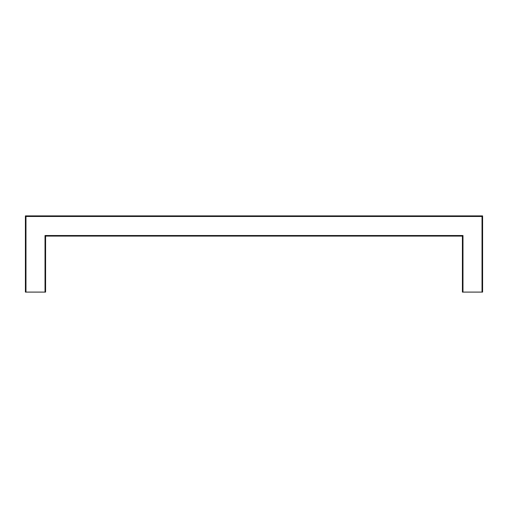 <?xml version="1.0" encoding="UTF-8"?>
<svg xmlns="http://www.w3.org/2000/svg" width="508" height="508" viewBox="0 0 508 508"><rect width="100%" height="100%" fill="white"/><g stroke="black" fill="none" stroke-linecap="round" stroke-linejoin="round"><path stroke-width="0.76" d="M25.4 292.1L25.4 215.9L25.4 292.1L25.971 292.1L25.971 216.471L25.4 215.9L482.6 215.9L482.6 292.1L482.6 215.9L482.029 216.471L482.029 292.1L482.6 292.1M482.029 292.1L462.978 292.1L462.978 235.521L45.022 235.521L45.022 292.1L25.971 292.1M45.022 292.1L45.593 292.1L45.593 236.093L462.407 236.093L462.407 292.1L462.978 292.1M462.978 235.521L462.407 236.093L462.407 292.1M45.022 235.521L45.593 236.093L45.593 292.1M258.572 215.9L476.136 215.9M25.971 216.471L482.029 216.471"/></g></svg>
